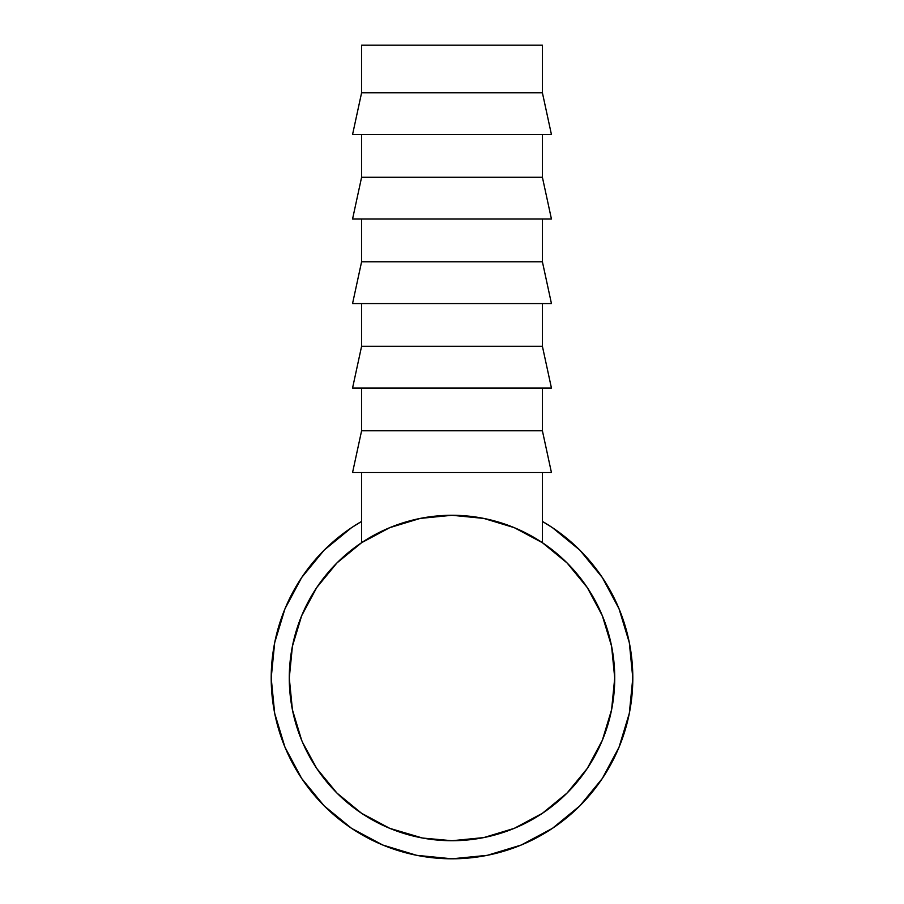 <?xml version="1.0" encoding="UTF-8"?>
<svg xmlns="http://www.w3.org/2000/svg" width="904" height="904" viewBox="0 0 904 904"><rect width="100%" height="100%" fill="white"/><g stroke="black" fill="none" stroke-linecap="round" stroke-linejoin="round"><path stroke-width="1.36" d="M579.848 550.152L602.335 577.554L579.848 550.152L552.446 527.665L579.848 550.152L602.335 577.554L579.848 550.152L552.446 527.665L542.4 521.416A180.8 180.8 0 0 1 452 858.8A180.8 180.8 0 0 1 361.6 521.427L351.554 527.665L324.152 550.152L301.665 577.554L324.152 550.152L301.665 577.554L324.152 550.152L351.554 527.665M301.665 778.446L324.152 805.848L301.665 778.446L324.152 805.848L301.665 778.446L284.963 747.19L274.669 713.267L271.2 678L274.669 642.733L284.963 608.81L301.665 577.554M351.554 828.335L324.152 805.848L351.554 828.335L382.81 845.037L416.733 855.331L452 858.8L487.267 855.331L521.19 845.037L552.446 828.335L579.848 805.848L602.335 778.446L579.848 805.848L602.335 778.446L579.848 805.848L552.446 828.335L579.848 805.848M527.1 533.642A162.72 162.72 0 0 1 452 840.72A162.72 162.72 0 0 1 289.28 678L290.67 656.767L289.28 678L290.67 699.233L289.28 678A162.72 162.72 0 0 1 382.2 531.01M301.665 740.274L292.41 709.742L289.28 678A162.72 162.72 0 0 1 452 515.28A162.72 162.72 0 0 1 614.72 678L613.33 699.233L614.72 678L613.33 656.767L614.72 678L611.59 709.742L602.335 740.274L587.295 768.4L567.057 793.057L542.4 813.295L514.274 828.335L483.742 837.59L452 840.72L430.767 839.33L452 840.72L473.233 839.33L452 840.72L422.575 838.042L389.726 828.335L361.6 813.295L336.943 793.057L316.705 768.4L302.535 742.32M394.02 525.958L388.053 528.365A162.72 162.72 0 0 1 395.432 525.427M516.071 528.422A162.72 162.72 0 0 1 521.879 531.043L516.06 528.422M602.335 577.554L619.037 608.81L629.331 642.733L632.8 678L629.331 713.267L619.037 747.19L602.335 778.446M361.6 45.2L361.6 92.773L542.4 92.773L542.4 45.2L361.6 45.2L542.4 45.2L542.4 92.773L361.6 92.773L352.56 134.538L551.44 134.538L542.4 92.773L551.44 134.538L352.56 134.538L361.6 92.773L361.6 45.2M361.6 134.538L361.6 177.274L542.4 177.274L542.4 134.538L542.4 177.274L361.6 177.274L352.56 219.039L551.44 219.039L542.4 177.274L551.44 219.039L352.56 219.039L361.6 177.274L361.6 134.538M361.6 219.039L361.6 261.776L542.4 261.776L542.4 219.039L542.4 261.776L361.6 261.776L352.56 303.541L551.44 303.541L542.4 261.776L551.44 303.541L352.56 303.541L361.6 261.776L361.6 219.039M361.6 303.541L361.6 346.277L542.4 346.277L542.4 303.541L542.4 346.277L361.6 346.277L352.56 388.042L551.44 388.042L542.4 346.277L551.44 388.042L352.56 388.042L361.6 346.277L361.6 303.541M361.6 388.042L361.6 430.779L542.4 430.779L542.4 388.042L542.4 430.779L361.6 430.779L352.56 472.543L551.44 472.543L542.4 430.779L551.44 472.543L352.56 472.543L361.6 430.779L361.6 388.042M316.287 767.779L316.965 768.795L316.287 767.779M513.743 828.55L514.964 828.041M514.116 828.392L513.54 828.629M568.243 791.859L567.045 793.068M289.28 678L292.41 646.258L301.665 615.726L316.705 587.6L336.943 562.943L361.6 542.705L361.6 472.543L361.6 542.705L363.397 541.519M530.162 535.281L542.4 542.705L542.4 472.543L542.4 542.705L567.057 562.943L587.295 587.6L602.335 615.726L611.59 646.258L614.72 678M370.312 537.27L373.94 535.224M373.962 535.213L370.335 537.258M533.676 537.258L532.908 536.818M540.264 541.304L538.355 540.083M361.6 542.705L389.805 527.642M389.726 527.665L420.258 518.41L452 515.28L483.742 518.41L514.274 527.665L542.4 542.705M301.699 740.342L300.196 736.59M303.891 745.393L301.529 739.947M514.749 828.132L513.37 828.697M484.103 837.522L483.391 837.669"/></g></svg>

